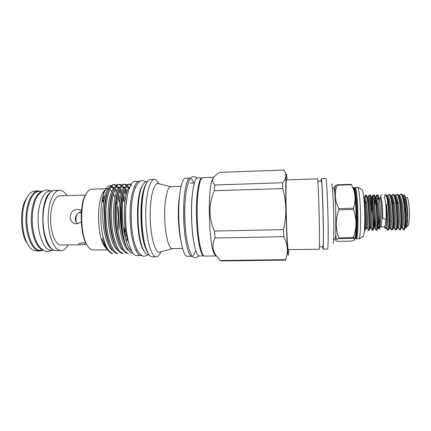 <?xml version="1.0" encoding="UTF-8"?>
<svg xmlns="http://www.w3.org/2000/svg" width="431" height="431" viewBox="0 0 431 431"><rect width="100%" height="100%" fill="white"/><g stroke="black" fill="none" stroke-linecap="round" stroke-linejoin="round"><path stroke-width="0.65" d="M386.144 210.172L386.208 218.415C386.321 218.84 385.81 219.093 384.667 219.169L382.685 218.323M43.472 250.411L39.436 250.373C32.891 249.441 26.894 235.606 26.851 219.966C26.727 204.316 32.562 191.434 39.07 191.418L42.012 191.321M43.041 250.152C37.012 248.531 31.619 235.779 31.285 221.151C30.897 206.519 35.649 193.519 41.591 191.601M52.474 190.976L49.818 191.068C43.553 191.068 37.95 203.987 38.084 219.681C38.143 235.374 43.93 249.253 50.233 250.195L53.94 250.239M50.562 192.296C39.431 199.03 40.514 242.836 51.968 249.016M141.847 255.486L136.099 255.567C130.862 254.592 125.787 237.265 125.54 217.402C125.238 197.538 129.823 181.365 135.016 181.473L140.021 181.392M141.136 255.588L140.404 255.502C135.296 254.527 130.334 237.174 130.081 217.289C129.769 197.398 134.235 181.214 139.305 181.327M204.03 255.928L198.928 255.906C195.453 254.904 191.903 236.667 191.547 215.742C191.148 194.807 194.042 177.852 197.49 178.046L202.112 177.884C198.799 177.685 196.04 194.656 196.444 215.619C196.811 236.571 200.232 254.834 203.567 255.836L204.041 255.928M104.291 198.346L102.95 196.374M103.278 195.173L104.711 196.579M104.237 210.549L105.019 222.391M85.489 195.081L59.963 195.76C54.931 195.766 50.486 206.492 50.583 219.487C50.621 232.471 55.195 244.091 60.254 245.002L80.193 244.749L86.502 244.226M85.737 243.068L83.081 242.928C80.602 243.073 79.099 243.456 78.566 244.075L78.965 244.668L80.193 244.749M81.4 211.847C75.781 212.698 72.968 220.139 77.785 223.775M81.486 210.818L79.115 209.655L77.44 209.488C69.159 209.197 67.225 222.369 75.608 223.711L77.052 223.84L81.287 222.084M66.805 195.545C65.313 193.115 63.686 191.504 61.919 190.717L59.607 190.26L54.689 190.421C48.439 190.421 42.852 203.561 42.992 219.551C43.062 235.531 48.854 249.651 55.141 250.6L61.1 250.605C63.718 250.481 66.024 248.601 68.028 244.97M59.607 190.26C53.471 190.254 47.992 203.41 48.137 219.422C48.213 235.428 53.913 249.571 60.081 250.519L61.1 250.605M40.762 191.364L38.386 190.96L34.981 191.068C31.42 191.267 28.371 194.225 25.844 199.952C20.887 211.055 21.394 231.749 26.894 242.594C29.367 247.566 32.185 250.341 35.347 250.928L39.867 250.955L42.222 250.433M38.386 190.96C31.759 190.971 25.812 204.068 25.935 219.977C25.984 235.886 32.104 249.932 38.768 250.869L39.867 250.955M364.701 213.167C365.111 221.739 365.089 227.347 364.631 229.998L364.384 230.52L365.235 230.402C366.215 229.669 365.774 208.054 363.947 199.305M364.47 197.091L365.084 195.529L365.752 195.399C368.268 196.611 369.755 226.501 368.5 229.96L368.225 230.44L367.67 228.699M368.225 230.44L369.098 230.321C370.682 229.066 368.99 194.144 366.199 195.259L365.461 195.281M365.838 195.485L365.052 197.673M368.273 196.983L368.92 195.421L369.593 195.27C372.255 196.288 373.774 226.636 372.373 229.928L372.082 230.364L371.468 228.554M372.082 230.364L372.971 230.246C374.69 228.985 372.982 194.025 370.057 195.146L369.319 195.168M369.696 195.356L368.871 197.463M372.023 197.086L372.761 195.308L373.44 195.135C376.252 195.965 377.798 226.771 376.247 229.89L375.951 230.283L375.272 228.403M375.951 230.283L376.85 230.165C378.709 228.899 376.99 193.907 373.919 195.033L373.181 195.054M373.553 195.227L372.362 198.863M368.532 199.23L368.246 201.309M370.838 207.052L371.355 200.754M371.689 198.594L371.888 197.63M371.781 203.626L371.387 213.647M375.175 227.827L374.42 215.581M374.663 205.797L375.212 200.14M375.832 196.994L376.613 195.195L377.292 195.006C378.326 195.83 379.188 199.074 379.883 204.73C379.302 198.416 378.585 195.146 377.723 194.925L377.05 194.947M377.427 195.098L376.538 197.08M381.263 198.061L379.706 198.104C381.85 197.139 382.76 225.704 380.621 226.862M377.621 221.076C377.955 225.332 378.391 227.956 378.93 228.947L379.528 228.931C380.584 227.423 380.902 214.509 379.883 204.73M385.783 218.98C385.578 223.387 385.163 225.973 384.544 226.749L380.568 226.954M384.786 195.48L385.093 194.936L385.761 194.828C386.559 195.669 387.227 198.659 387.76 203.809L386.467 204.725C386.812 212.65 386.909 223.21 386.036 226.9L385.54 228.36L384.991 228.322L384.436 226.841M398.89 196.304L399.871 194.516L400.512 194.268C404.477 193.643 406.239 227.789 403.524 229.572L403.227 229.734L402.166 227.789M403.227 229.734L404.224 229.61C407.063 228.317 405.248 193.072 401.175 194.241L400.426 194.262M387.76 203.809C389.236 214.094 389.004 228.037 387.911 229.766L387.593 230.046C387.302 230.052 387.011 229.373 386.731 228.021M387.593 230.046L388.536 229.928C390.809 228.651 389.053 193.551 385.556 194.693L385.503 194.699M387.313 196.703L388.207 194.855L388.875 194.629C392.329 194.65 393.999 227.336 391.806 229.723L391.493 229.971C391.181 229.971 390.879 229.314 390.583 227.988M391.493 229.971L392.447 229.847C394.861 228.57 393.088 193.433 389.446 194.58L388.703 194.602M391.208 196.444L392.091 194.742L392.749 194.505C396.369 194.316 398.072 227.487 395.706 229.675L395.394 229.89C395.071 229.895 394.753 229.244 394.44 227.934M395.394 229.89L396.364 229.766C398.917 228.484 397.134 193.314 393.352 194.467L392.603 194.489M395.044 196.374L395.976 194.629L396.628 194.386C400.421 193.982 402.15 227.638 399.612 229.621L399.305 229.809L398.303 227.87M399.305 229.809L400.291 229.691C402.985 228.403 401.186 193.196 397.258 194.354L396.509 194.376M387.178 197.161L387.275 196.827M387.776 197.673L387.577 198.572M391.644 197.43L391.467 198.168M394.053 225.86L393.557 221.313M393.729 203.577L393.95 201.643M395.523 197.199L395.367 197.797M397.538 203.475L397.835 201.067M399.408 196.978L399.273 197.452M398.066 220.742L398.282 223.102M406.552 197.506C409.488 195.841 410.592 224.912 407.624 226.14M405.463 227.449L406.142 227.66L406.886 226.162C408.922 219.638 406.939 194.338 403.928 194.957L402.759 196.003M405.716 216.707L405.619 215.866M405.377 209.159L405.593 205.851M402.409 219.605L401.606 219.621M398.406 219.697L397.587 219.713M394.408 219.788L393.578 219.805M405.49 212.569L405.77 212.564L405.609 209.154L405.937 208.221M333.648 239.232L335.226 239.205L335.83 234.416L335.733 210.01L334.801 192.862L333.96 188.105C333.863 187.243 334.478 186.354 335.814 185.427L337.117 184.802L351.346 184.344L351.443 184.743L337.187 185.195C334.262 192.856 334.795 200.663 338.788 208.62L353.495 208.238C356.146 200.086 355.462 192.253 351.443 184.743M354.718 187.905L355.128 187.404L357.617 187.329C358.851 188.223 359.777 195.572 360.402 209.374C361.006 224.605 360.192 239.302 358.894 238.812L356.399 238.86L355.968 238.375M357.778 187.388C358.226 187.232 359.519 187.964 361.652 189.586C362.945 189.225 363.926 195.895 364.594 209.595C365.202 224.486 364.2 238.418 362.81 236.36C360.758 238.079 359.502 238.876 359.05 238.747M355.128 187.404L355.925 189.037C356.776 192.77 357.401 199.569 357.8 209.439C358.199 222.611 357.972 231.856 357.116 237.185L356.399 238.86M353.495 208.238L353.539 209.455L338.825 209.832L338.788 208.62M337.187 185.195L337.117 184.802M317.841 181.365L321.327 181.252C322.377 178.752 324.112 245.546 323.013 246.564L319.457 246.731M154.39 179.339L150.586 179.474C148.943 179.538 147.413 181.165 145.996 184.355C139.639 197.112 140.695 239.808 147.677 252.237C149.013 254.91 150.392 256.429 151.809 256.801L155.634 256.747C150.796 255.772 146.028 237.686 145.732 216.89C145.387 196.089 149.589 179.199 154.39 179.339L156.34 180.061L159.093 183.865M147.418 181.72L146.567 181.753C144.945 181.817 143.442 183.401 142.058 186.494C135.975 198.659 136.956 238.44 143.636 250.292C144.94 252.873 146.287 254.349 147.671 254.721L149.148 254.796M106.021 188.724L91.582 189.204C89.298 189.306 87.245 191.316 85.424 195.221C79.934 206.341 80.602 233.537 86.642 244.372C88.366 247.669 90.214 249.544 92.191 249.991L107.454 249.845M110.756 187.571L112.389 187.016L114.307 187.62M115.346 188.514L117.022 190.879M118.573 194.295L119.969 198.847M120.793 202.699L121.009 203.928M119.161 241.43L119.021 241.845M111.737 187.119L113.671 188.191M114.867 189.554L116.435 192.285M118.072 196.611L119.457 202.322M126.52 186.838L127.668 186.51L129.602 187.253M130.518 248.536L129.887 249.301M127.01 186.628L128.971 187.948M121.256 187.081L122.56 186.677L124.489 187.372M125.653 188.541L127.242 191.154M121.903 186.79L123.859 188.024M125.162 189.753L126.66 192.797M115.998 187.323L117.469 186.849L119.387 187.496M120.491 188.519L122.124 190.998M123.724 194.828L125.109 199.833M125.96 232.902L125.103 237.427M124.273 240.6L124.112 241.15M116.812 186.957L118.757 188.105M120.007 189.64L121.537 192.517M123.244 197.452L124.203 201.622L123.492 200.528L123.077 198.551M125.249 228.651L124.43 234.534M123.643 238.251L123.449 239.038M126.595 232.158C125.41 224.147 125.119 215.985 125.733 207.677L127.285 195.539M128.616 242.691C121.941 226.388 123.508 191.008 129.715 187.156M126.272 246.252C124.338 242.718 122.765 237.492 121.564 230.58C120.163 221.588 119.84 212.909 120.605 204.553C121.24 198.028 122.35 193.174 123.929 189.996M128.734 250.573C123.918 248.418 119.565 234.092 118.886 217.849C118.218 202.365 121.483 187.894 125.437 186.758M120.825 245.982C118.784 242.168 117.167 236.614 115.987 229.319C114.824 221.281 114.544 213.528 115.147 206.056C115.734 199.165 116.866 193.977 118.536 190.502M123.406 250.573C118.541 248.208 114.177 233.968 113.52 217.946C112.868 202.672 116.171 188.309 120.19 186.984M115.368 245.67C113.202 241.522 111.548 235.579 110.411 227.848C109.501 220.92 109.264 214.229 109.7 207.774C110.223 200.437 111.376 194.855 113.154 191.025M118.137 250.583C113.213 248.084 108.817 233.947 108.176 218.102C107.524 203.017 110.864 188.719 114.948 187.21M109.921 245.341C107.594 240.757 105.897 234.329 104.835 226.054L104.264 209.838C104.69 201.94 105.859 195.846 107.772 191.563M112.874 250.594C107.895 247.954 103.472 233.925 102.842 218.264C102.195 203.357 105.573 189.123 109.716 187.442M333.071 243.434L333.185 243.321C333.863 242.184 334.073 226.415 333.562 209.875C333.061 193.309 332.026 181.645 331.401 184.355M323.013 249.183L327.641 249.005C328.244 247.879 328.384 231.21 327.889 212.364C327.398 193.508 326.423 178.299 325.804 178.585L321.267 178.741C321.752 178.456 322.603 193.648 323.088 212.483C323.573 231.307 323.552 247.949 323.083 249.075L322.587 246.683M216.152 255.971L204.278 256.046C200.948 255.044 197.527 236.684 197.161 215.597C196.751 194.51 199.505 177.437 202.802 177.642L213.841 177.254M191.553 178.833L193.81 183.003M195.496 251.225L193.454 255.497M192.598 256.17L191.466 256.229C187.738 255.233 183.956 236.948 183.606 215.936C183.218 194.925 186.354 177.901 190.049 178.089L190.674 178.202M191.984 256.316L186.865 256.294C182.986 255.303 179.08 237.039 178.741 216.06C178.353 195.076 181.629 178.068 185.47 178.251L190.049 178.089M178.283 213.544L178.482 221.486M182.566 248.52L171.754 248.59C168.279 247.572 164.906 232.972 164.68 216.502C164.416 200.027 167.352 186.575 170.795 186.677L181.031 186.343M160.779 252.076C159.443 255.163 157.951 256.747 156.308 256.828M132.963 253.11L132.107 253.045C129.338 252.399 126.865 248.698 124.678 241.942L122.28 231.576C120.782 221.89 120.443 212.537 121.267 203.524C122.716 190.911 125.249 184.43 128.864 184.08L129.99 184.042C127.312 184.166 125.146 188.158 123.481 196.013C119.77 214.229 124.484 247.001 131.924 251.483M112.847 253.53L112.033 253.541C110.142 253.11 108.348 251.262 106.651 247.997C104.922 244.582 103.537 240.051 102.503 234.416C105.056 245.961 108.504 252.329 112.847 253.53M124.171 233.268L124.92 226.119M122.372 195.739L122.156 195.001M121.44 192.808L120.438 190.324M114.129 184.635L116.171 185.664M116.763 186.235L117.291 186.855M117.577 187.232L118.406 188.525M119.565 190.836L120.922 194.516M128.201 253.293L127.07 253.309C122.49 251.849 119.021 244.151 116.666 230.202C115.422 221.55 115.125 213.194 115.777 205.14C117.184 191.644 119.845 184.683 123.751 184.252L124.877 184.215C120.19 183.751 116.025 199.483 116.693 217.456C117.394 236.183 122.614 252.302 128.201 253.293M129.429 184.123L131.773 185.707M123.067 253.369L121.941 253.39C117.016 251.801 113.385 243.542 111.053 228.613C110.077 221.146 109.824 213.938 110.293 206.982C111.629 192.49 114.414 184.974 118.649 184.425L119.775 184.387C114.953 183.929 110.648 199.645 111.311 217.59C112.001 236.29 117.34 252.383 123.067 253.369M124.317 184.296L126.375 185.481M126.973 186.138L127.274 186.521M127.463 186.785L128.53 188.573M117.949 253.45L116.828 253.466C111.489 251.699 107.691 242.766 105.433 226.663L104.83 209.202C106.021 193.514 108.935 185.314 113.569 184.603L114.684 184.56C109.733 184.107 105.288 199.806 105.945 217.725C106.629 236.398 112.087 252.464 117.949 253.45M126.531 193.207L125.232 189.872M119.215 184.463L121.267 185.567M121.86 186.181L122.275 186.688M122.512 187.006L123.46 188.536M124.683 191.159L126.024 195.087M127.102 237.928L126.256 241.441M131.202 184.301L129.99 184.042M124.678 241.942C121.063 229.68 120.513 208.55 123.481 196.013M126.725 184.813L124.877 184.215M121.677 184.98L119.775 184.387M116.645 185.152L114.684 184.56M109.83 189.301L111.769 191.122M113.445 193.799L114.975 197.414M116.16 201.336C118.401 210.603 118.999 220.446 117.954 230.854M119.279 202.236L118.019 196.886M106.365 248.622L103.537 244.733C97.514 234.06 96.797 204.984 102.282 194.025C103.903 190.545 105.708 188.762 107.696 188.67L108.219 188.697M108.558 251.025L105.239 246.521L102.012 238.585L104.738 245.988L107.443 249.829M112.227 186.407L111.801 186.16M111.004 185.847C108.693 185.292 106.581 187.097 104.674 191.262C100.698 199.876 99.539 219.465 102.503 234.416M288.797 249.721L288.237 255.357C287.558 254.322 286.448 232.239 285.979 208.965C285.5 185.653 285.839 170.293 286.577 175.018L287.073 179.894M285.764 260.098L285.505 259.656L220.257 260.513L215.71 255.039C212.251 249.463 212.047 243.784 215.101 238.014L214.493 231.064C208.512 217.65 208.459 204.208 214.331 190.734L214.875 184.985C213.07 183.132 212.391 181.209 212.855 179.221C213.684 176.834 215.996 174.55 219.783 172.373L283.711 170.051C286.83 173.887 286.502 178.116 282.736 182.744L214.875 184.985M285.737 260.108L221.151 260.949L220.257 260.513M319.236 249.242L319.296 249.134C319.651 248.014 319.576 231.388 319.091 212.585C318.611 193.767 317.873 178.59 317.502 178.865L286.475 179.916C285.952 179.668 285.828 194.753 286.265 213.404C286.701 232.056 287.569 248.525 288.118 249.624L319.236 249.242M320.966 181.262L321.267 178.741M102.384 198.815L103.682 201.686M103.72 201.444L102.454 198.481M104.092 199.321L102.767 197.112M103.51 202.877L102.217 199.655M76.093 221.744C75.802 218.91 76.039 216.518 76.804 214.579M102.917 196.514L104.264 198.481M180.524 238.677C178.046 227.471 177.556 207.586 179.474 196.272M215.742 255.879L213.965 253.342C208.857 243.111 207.553 190.448 212.154 179.975L213.754 177.373M215.101 238.014L283.803 236.705L283.517 229.621L214.493 231.064M214.331 190.734L282.709 188.579L282.736 182.744M282.709 188.579C286.55 202.058 286.82 215.737 283.517 229.621M283.803 236.705C287.876 244.657 288.441 252.307 285.505 259.656M88.7 247.572L86.103 243.801C80.198 233.203 79.541 206.691 84.912 195.819L87.326 191.924M125.733 207.677L126.423 200.851M145.398 253.083L143.017 249.662C136.449 238.025 135.49 199.1 141.47 187.156L143.685 183.617M149.509 255.152L147.052 251.602C140.183 239.383 139.148 197.56 145.403 185.018L147.688 181.349M186.17 235.655C184.538 223.473 184.236 211.26 185.265 199.014M107.373 249.301L105.406 246.694M104.113 244.232L102.012 238.585M338.847 238.596L336.352 239.415C335.006 240.126 335.34 240.773 337.36 241.355L351.082 241.112L353.134 240.563C355.171 239.798 355.214 239.054 353.258 238.332L338.847 238.596L338.885 237.901L353.318 237.632L353.258 238.332M338.825 209.832C335.377 219.427 335.399 228.786 338.885 237.901M353.318 237.632C356.766 228.365 356.841 218.97 353.539 209.455M405.609 209.154L405.248 209.164M407.343 215.204L406.358 213.776M400.528 203.394L401.25 203.378M404.655 203.992L405.285 203.405M406.912 226.016C406.411 225.467 405.959 224.179 405.555 222.143M404.849 203.281L405.011 201.934M403.502 229.529L402.872 228.565M401.859 226.383L401.46 223.743M379.415 224.766L378.348 214.708M378.504 197.296L377.836 200.781M27.983 195.9L24.804 201.255C20.128 211.718 20.607 231.124 25.795 241.344L29.233 246.532M354.95 238.397L355.263 238.375C356.448 238.849 357.164 224.454 356.593 209.547C355.995 196.03 355.139 188.826 354.018 187.943L354.411 187.932C355.543 188.816 356.405 196.019 357.003 209.536C357.579 224.449 356.852 238.844 355.656 238.365L356.324 238.402L357.116 237.185M354.584 238.936C355.753 239.103 356.442 224.513 355.866 209.482C355.381 195.55 353.996 185.497 352.994 187.647M353.668 236.878L354.223 238.661M147.844 252.571L147.472 252.033M146.12 249.484C139.967 237.131 139.041 199.817 144.579 187.178M145.807 184.57L146.152 184.01M172.373 248.687L158.764 252.356C154.357 251.343 150.123 233.726 150.171 214.616C150.16 195.496 154.368 181.478 158.721 183.778L170.838 186.677M406.886 226.162C408.604 219.524 406.498 195.216 403.335 195.976L402.829 196.164M401.73 227.692L402.365 227.794C404.693 226.006 403.028 195.48 399.445 196.089L398.874 196.32C402.608 198.599 403.411 230.143 400.959 227.956M397.016 202.177L396.843 203.497M397.835 227.773L398.454 227.848C400.625 225.876 398.987 195.798 395.561 196.207L394.931 196.482M393.12 202.78L393.018 203.599M393.945 227.859L394.548 227.902C396.563 225.752 394.958 196.105 391.682 196.326L390.992 196.649M390.066 227.94L390.648 227.951C392.512 225.634 390.933 196.417 387.814 196.444L387.065 196.827M385.939 227.336C386.219 228.311 386.494 228.532 386.752 227.999C387.668 226.345 387.814 213.911 386.467 204.725M404.93 227.891C407.446 229.572 406.654 198.766 402.866 196.256L403.928 194.957M396.472 199.758L396.164 201.325M397.005 228.004C399.392 230.752 398.573 198.416 394.893 196.391M392.571 200.135L392.253 201.929M393.056 228.037C395.372 231.399 394.543 198.233 390.922 196.466M388.676 200.55L388.353 202.602M389.112 228.053C391.37 232.099 390.524 198.034 386.963 196.547M385.675 228.139L386.036 226.9M377.61 222.471C378.009 227.277 378.461 229.152 378.973 228.096C380.406 225.278 378.919 197.333 376.231 196.811L375.568 197.053M375.525 197.107L375.342 197.425M374.9 198.643L374.194 202.489M373.618 218.194L374.297 227.008M374.614 228.268L375.094 228.139C376.387 225.165 374.932 197.635 372.379 196.935L371.721 197.161M371.662 197.247L371.452 197.651M371.021 198.993L370.342 203.163M370.423 226.744C370.703 228.575 370.967 229.055 371.22 228.177C372.379 225.052 370.951 197.931 368.532 197.064L367.88 197.274M366.932 228.425L367.352 228.22C368.376 224.944 366.98 198.233 364.696 197.193L364.05 197.382M378.407 196.983L377.508 199.429M377.05 202.042L376.716 205.194M377.351 227.913L377.421 228.107C378.305 229.114 378.617 224.713 378.364 214.897C377.782 204.493 376.705 198.465 375.148 196.811M374.507 197.166L373.645 199.779M373.451 227.757L373.558 228.155C374.394 229.254 374.668 224.842 374.388 214.907C373.79 204.396 372.734 198.395 371.226 196.908M370.612 197.36L369.787 200.156M369.556 227.514L369.712 228.193C370.488 229.389 370.725 224.966 370.423 214.918C369.809 204.289 368.774 198.319 367.32 197.01M365.941 200.577L365.504 204.143M365.666 227.115L365.871 228.236C366.549 229.578 366.77 225.532 366.522 216.109C366.011 205.97 365.084 199.688 363.742 197.263M386.138 210.075C385.788 201.87 384.581 196.59 384.016 197.339M381.979 194.801C379.178 194.742 382.308 197.452 382.599 210.226L382.68 218.609M380.056 197.479L381.225 198.061M52.453 250.266L47.986 251.618L46.553 251.515C37.378 249.323 32.772 235.822 32.212 220.769C32.497 205.819 35.444 192.124 46.462 189.893L49.77 190.464M50.987 191.025L50.416 190.739M196.848 177.717L193.875 176.618C187.738 175.972 184.182 194.758 184.818 217.219C184.985 239.787 190.454 258.298 194.834 257.474L195.873 257.598L199.176 255.976M193.541 240.6C191.558 229.184 190.852 210.398 192 197.468C192.436 192.231 193.546 186.095 194.182 184.161L194.182 183.024M146.405 181.763L142.736 180.567C139.676 180.325 136.859 183.628 134.289 190.47C132.414 196.671 131.385 204.342 131.207 213.485C131.105 224.675 132.204 234.534 134.499 243.068C136.508 251.176 141.519 257.021 144.606 256.181L148.21 254.807M384.544 226.749L385.573 228.317M384.231 197.43L385.761 194.828M406.083 220.559L407.247 221.319M332.387 188.153L333.96 188.105M334.801 192.862C334.499 192.188 335.313 185.244 335.814 185.427M137.123 250.012L135.63 250.039M103.537 244.733L104.738 245.988M105.239 246.521L106.651 247.997M102.282 194.025L104.674 191.262M78.744 212.946L81.33 212.876M213.965 253.342L215.71 255.039M212.154 179.975L212.855 179.221M135.566 187.097L134.079 187.146M194.289 182.986L190.297 183.121M124.618 233.451L124.311 233.979M105.433 226.663L104.835 226.054M104.83 209.202L104.264 209.838M111.053 228.613L110.411 227.848M110.293 206.982L109.7 207.774M116.666 230.202L115.987 229.319M115.777 205.14L115.147 206.056M122.28 231.576L121.564 230.58M121.267 203.524L120.605 204.553M86.103 243.801L86.642 244.372M84.912 195.819L85.424 195.221M143.017 249.662L143.636 250.292M141.47 187.156L142.058 186.494M147.052 251.602L147.677 252.237M145.403 185.018L145.996 184.355M354.018 187.943L353.7 187.938M336.352 239.415L335.83 234.416M353.549 237.147L353.506 238.397M355.263 238.375L355.656 238.365M354.411 187.932L355.074 187.868L355.925 189.037M404.741 203.885L405.296 203.486M400.512 194.268L398.901 196.385M403.524 229.572L402.365 227.794L400.992 227.805M396.628 194.386L395.561 196.207L394.936 196.498M399.612 229.621L398.454 227.848L397.49 227.783M392.749 194.505L391.682 196.326L390.976 196.611M395.706 229.675L394.548 227.902L393.562 227.864M388.875 194.629L387.814 196.444L387.027 196.714M391.806 229.723L390.648 227.951L389.646 227.951M387.911 229.766L386.752 227.999L385.718 228.031M406.056 227.708L405.372 227.611M385.594 195.108L385.357 194.742M377.308 228.306L378.973 228.096L379.528 228.931M375.218 197.015L376.231 196.811L377.292 195.006M373.381 228.462L375.094 228.139L376.247 229.89M371.296 197.112L372.379 196.935L373.44 195.135M369.459 228.619L369.712 228.193L371.22 228.177L372.373 229.928M367.379 197.209L368.532 197.064L369.593 195.27M365.553 228.775L365.871 228.236L367.352 228.22L368.5 229.96M363.753 197.376L364.696 197.193L365.752 195.399M364.443 229.707L364.631 229.998M379.215 228.457L378.93 228.947M25.795 241.344L26.894 242.594M24.804 201.255L25.844 199.952M79.115 209.649L80.608 210.226"/></g></svg>
